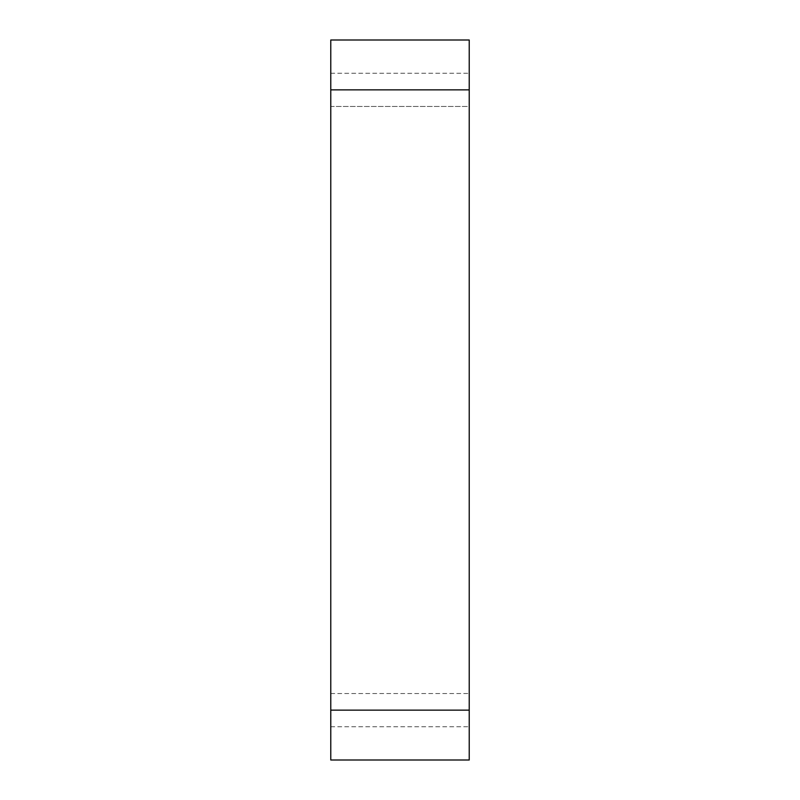 <?xml version="1.0" encoding="UTF-8"?>
<svg xmlns="http://www.w3.org/2000/svg" width="800" height="800" viewBox="0 0 800 800"><rect width="100%" height="100%" fill="white"/><g stroke="black" fill="none" stroke-linecap="round" stroke-linejoin="round"><path stroke-width="0.6" stroke-dasharray="4 3" d="M330.77 710.15L330.77 760L469.23 760L469.23 40L330.77 40L330.77 710.15L469.23 710.15M469.23 106.46L469.23 726.77L469.23 73.23L469.23 106.46L330.77 106.46L330.77 726.77L330.77 73.23L330.77 106.46L469.23 106.46M330.77 726.77L469.23 726.77L330.77 726.77M330.77 73.23L469.23 73.23L330.77 73.23M330.77 89.85L469.23 89.85M330.77 693.54L469.23 693.54L330.77 693.54"/><path stroke-width="1.2" d="M330.77 89.85L330.77 760L469.23 760L469.23 40L330.77 40L330.77 89.85L469.23 89.85M330.77 710.15L469.23 710.15"/></g></svg>
